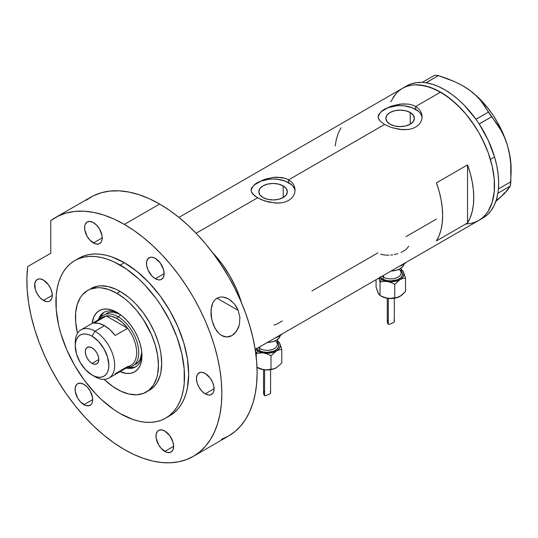 <?xml version="1.0" encoding="UTF-8"?>
<svg xmlns="http://www.w3.org/2000/svg" width="538" height="538" viewBox="0 0 538 538"><rect width="100%" height="100%" fill="white"/><g stroke="black" fill="none" stroke-linecap="round" stroke-linejoin="round"><path stroke-width="0.81" d="M283.176 185.879L283.176 197.533L278.543 199.322L273.082 199.948L267.621 199.322L262.995 197.533A14.27 8.238 180 0 1 258.812 191.71A14.27 8.238 180 0 1 267.621 184.097A14.27 8.238 180 0 1 283.176 185.879L286.27 188.556L287.353 191.71L286.27 194.864L283.176 197.533L283.176 185.879A14.27 8.238 180 0 1 287.353 191.71A14.27 8.238 180 0 1 278.543 199.322A14.27 8.238 180 0 1 262.995 197.533L259.901 194.864L258.812 191.71L259.901 188.556L262.995 185.879L267.621 184.097L273.082 183.471L278.543 184.097L283.176 185.879M410.218 112.529L410.218 124.184L405.591 125.973L400.131 126.598L394.67 125.973L390.037 124.184A14.27 8.238 180 0 1 385.86 118.36A14.27 8.238 180 0 1 394.67 110.747A14.27 8.238 180 0 1 410.218 112.529L413.312 115.206L414.401 118.36L413.312 121.514L410.218 124.184L410.218 112.529A14.27 8.238 180 0 1 414.401 118.36A14.27 8.238 180 0 1 405.591 125.973A14.27 8.238 180 0 1 390.037 124.184L386.943 121.514L385.86 118.36L386.943 115.206L390.037 112.529L394.67 110.747L400.131 110.122L405.591 110.747L410.218 112.529M381.832 110.976L384.576 109.147L391.738 105.993L400.131 104.09L408.524 104.123L412.337 105.018L415.686 106.504L440.575 92.132L451.1 99.402L461.214 108.79L465.995 114.164L474.792 126.02L478.712 132.388L485.417 145.697L488.141 152.51L492.183 166.121L494.247 179.288L494.247 191.494L492.183 202.275L490.4 207.002L488.141 211.219L485.417 214.891L482.263 217.977L478.712 220.452A76.268 44.035 -120 0 0 490.4 159.342A76.268 44.035 -120 0 0 440.575 92.132L415.686 106.504L418.436 108.541L420.46 111.016L421.711 113.827L422.128 116.786L421.711 119.766L420.467 122.583L418.436 125.072L415.679 127.116L412.337 128.595L408.524 129.476L400.137 129.497L391.745 127.614L384.569 124.466L379.788 120.707L378.234 117.768L378.55 114.829L381.832 110.976L384.576 109.147L391.738 105.993L402.276 103.895L408.524 104.123L412.337 105.018L415.686 106.504L415.686 109.375A21.997 12.704 0 0 0 392.41 106.463A21.997 12.704 0 0 0 378.18 117.486M422.095 117.647A21.997 12.704 0 0 0 415.686 109.375L415.686 106.504L418.436 108.541L420.46 111.016L421.711 113.827L422.128 116.793L421.711 119.766L420.467 122.583L418.436 125.072L415.679 127.116L412.337 128.595L408.524 129.476L402.276 129.692L391.745 127.614L384.569 124.466L288.637 179.853L291.394 181.891L293.418 184.366L294.663 187.177L295.086 190.136L294.663 193.115L293.418 195.933L291.388 198.421L288.63 200.466L285.295 201.945L281.475 202.826L277.359 203.108L268.805 202.1L260.876 199.497L254.777 195.98L251.502 192.106L251.085 190.136L251.502 188.179L254.79 184.326L257.527 182.496L264.696 179.342L273.089 177.439L281.482 177.473L285.288 178.367L288.637 179.853L384.569 124.466L379.788 120.707L378.55 118.757L378.127 116.786L378.55 114.829M254.79 184.326L257.527 182.496L264.696 179.342L273.089 177.439L277.346 177.184L285.288 178.367L288.637 179.853L288.637 182.725A21.997 12.704 0 0 0 265.368 179.813A21.997 12.704 0 0 0 251.132 190.835M295.046 190.997A21.997 12.704 0 0 0 288.637 182.725L288.637 179.853L291.394 181.891L293.418 184.366L294.663 187.177L295.086 190.143L294.663 193.115L293.418 195.933L291.388 198.421L288.63 200.466L285.295 201.945L281.475 202.826L275.227 203.041L264.696 200.963L257.527 197.816L196.101 233.277L257.527 197.816L252.739 194.057L251.502 192.106L251.085 190.136L251.502 188.179M212.349 252.362A76.268 44.035 60 0 1 241.623 303.076L236.612 289.343L229.908 276.034L221.737 263.573L212.349 252.362A76.268 44.035 -120 0 1 239.477 296.552L235.637 287.151L230.99 277.951L225.624 269.114L219.632 260.816L212.349 252.362M467.542 222.961L436.426 240.923A76.268 44.035 -120 0 0 436.426 182.846L467.542 164.884A76.268 44.035 60 0 1 467.542 222.961L436.426 240.923L439.122 235.604L441.073 229.524L442.256 222.786L442.653 215.482L442.256 207.715L441.073 199.611L439.122 191.279L436.426 182.846L467.542 164.884L467.542 222.961L467.542 164.884L470.232 173.317L472.182 181.649L473.366 189.753L473.763 197.513L473.366 204.823L472.182 211.562L470.232 217.641L467.542 222.961M377.831 252.907L311.959 290.93M436.426 219.074L406.008 236.639M440.575 92.132A76.268 44.035 -120 0 0 402.444 88.353L406.365 86.517L410.615 85.327L415.154 84.809L419.936 84.957L430.057 87.257L440.575 92.132M255.187 349.505L482.862 218.058A76.268 44.035 -120 0 0 497.872 193.25A76.268 44.035 -120 0 0 498.101 191.75L498.269 190.365A76.268 44.035 -120 0 0 498.417 188.811A76.268 44.035 -120 0 0 494.57 157.009L490.421 159.403A76.268 44.035 60 0 1 478.712 220.452L474.792 222.295L470.542 223.478L465.995 224.003M390.749 101.81L395.733 93.921L398.887 90.828L402.444 88.353A76.268 44.035 60 0 1 490.421 159.403L494.57 157.009L488.161 140.183L479.217 124.049A76.268 44.035 -120 0 0 478.107 122.375L479.217 124.049L491.597 116.786L496.453 123.101L500.838 130.014L504.55 137.506L507.482 145.65L509.54 154.366L510.703 163.317L510.858 181.743L498.45 188.905L498.269 190.365A76.268 44.035 -120 0 0 498.417 188.811L498.632 181.393L498.053 173.539L496.695 165.374L494.57 157.009A76.268 44.035 -120 0 0 479.217 124.049A76.268 44.035 -120 0 0 478.107 122.375L477.078 120.862A76.268 44.035 -120 0 0 475.928 119.228L477.078 120.862A76.268 44.035 -120 0 0 475.928 119.228L464.449 105.435L458.228 99.517L451.812 94.372L445.289 90.068L438.766 86.679L432.323 84.244L426.062 82.812A76.268 44.035 -120 0 0 424.731 82.63L426.062 82.812L438.403 75.589L455.034 81.83L462.667 85.724L469.661 90.243L475.659 95.199L480.737 100.572L484.96 106.262L488.41 112.119L475.928 119.228A76.268 44.035 -120 0 0 426.062 82.812A76.268 44.035 -120 0 0 424.731 82.63L423.534 82.509A76.268 44.035 -120 0 0 422.229 82.428L423.534 82.509A76.268 44.035 -120 0 0 422.229 82.428L416.466 82.657L411.113 83.908L406.257 86.154M341.011 127.762L338.321 133.088L336.371 139.16L335.187 145.899M294.663 189.228L293.412 186.847M291.374 184.648L285.308 181.145L277.373 179.248L273.082 179.006L268.792 179.248L260.863 181.145L254.79 184.648M252.759 186.847L251.508 189.228M421.705 115.878L420.454 113.498M418.423 111.299L412.35 107.795L404.421 105.899L400.131 105.656L395.84 105.899L387.905 107.795L381.839 111.299M379.801 113.498L378.55 115.878M273.97 325.113L277.238 323.903L282.315 320.971M400.971 252.47L406.042 249.538L408.779 246.222M394.361 254.548L397.804 253.647M390.79 255.099L392.592 254.871M380.628 254.158L383.789 254.938L389.001 255.227M483.191 217.863L487.482 214.649L491.14 210.513L494.126 205.516L496.379 199.732L497.872 193.25A76.268 44.035 -120 0 0 498.101 191.75L497.872 193.25L510.333 186.04L504.785 193.189L495.828 201.4L501.214 196.646L497.099 199.679M462.667 85.724L469.661 90.243L475.659 95.199L480.737 100.572L500.838 130.014L504.55 137.506L507.482 145.65A67.465 38.951 -120 0 0 469.661 90.243A67.465 38.951 -120 0 0 463.393 86.147L455.034 81.83L446.917 78.487L438.403 75.589L434.684 75.219L438.403 75.589L425.995 82.758L422.276 82.388L434.684 75.219L422.229 82.428A76.268 44.035 -120 0 0 406.594 85.959L178.919 217.406M511.1 168.824L510.696 161.4L509.486 153.633L507.482 145.65L509.54 154.366L510.703 163.317L511.1 173.29L511.1 168.777A67.465 38.951 -120 0 0 507.482 145.65L504.731 137.6L497.159 121.81L492.472 114.345L487.287 107.344L481.692 100.922L475.78 95.186L469.661 90.243L463.393 86.141A67.465 38.951 -120 0 0 463.198 86.033M511.1 173.29L510.333 186.04L507.401 190.317L501.214 196.646L504.684 192.658M478.679 220.472L482.236 218.004L485.39 214.924L488.114 211.259L492.169 202.322L494.24 191.548L494.254 179.349L492.196 166.188L488.161 152.57L482.297 139.026L478.746 132.449L470.582 119.981L466.043 114.211L456.278 103.895L445.908 95.515L435.336 89.402L424.966 85.784L415.195 84.809L410.655 85.32L406.398 86.504L402.478 88.333L398.92 90.808L395.76 93.888L393.036 97.553M491.597 116.786L479.183 123.955L475.995 119.281L488.41 112.119L491.597 116.786M510.333 186.04L497.919 193.209L498.45 188.905L510.858 181.743L510.333 186.04M118.347 313.23A31.534 18.205 -120 0 0 98.34 319.814A31.534 18.205 60 0 1 103.888 312.376A31.534 18.205 60 0 1 118.347 313.23M116.954 312.383L121.83 315.752L126.524 320.103L130.842 325.268L134.628 331.038L137.741 337.212L140.048 343.533L141.467 349.767L141.951 355.679L141.467 361.032L140.048 365.625L137.741 369.276L134.628 371.859L130.842 373.258L126.524 373.433L120.014 371.657A35.347 20.41 60 0 0 141.951 355.679A35.347 20.41 60 0 0 116.954 312.383L116.954 312.383A35.347 20.41 60 0 0 92.153 323.392L93.868 316.869L96.174 313.21L99.281 310.634L103.067 309.229L107.392 309.061L112.079 310.123L116.954 312.383M106.437 313.446A29.334 16.934 60 0 1 119.705 314.145L113.168 312.141L109.584 312.282L106.437 313.446M104.628 311.986A31.534 18.205 -120 0 0 100.007 318.328M146.289 392.054L152.281 388.268L154.709 385.894L156.8 383.069L159.914 376.19L160.902 372.202L161.696 363.318L160.902 353.513L159.914 348.382L158.542 343.163L154.709 332.666L149.544 322.43L143.263 312.84L136.087 304.273L132.254 300.48L128.306 297.057L120.209 291.462A58.669 33.874 60 0 0 90.882 288.556L97.163 286.229L100.66 285.826L108.172 286.572L116.147 289.343L120.209 291.462L116.954 293.344A58.669 33.874 60 0 1 155.28 345.04A58.669 33.874 60 0 1 146.289 392.054A58.669 33.874 60 0 1 116.954 389.149A58.669 33.874 60 0 1 104.11 379.377L112.893 386.566L121.023 391.267L128.999 394.038L136.511 394.784L143.276 393.466L149.026 390.151L153.545 384.952L156.652 378.073L157.641 374.078L158.441 365.194L157.641 355.389L155.28 345.04L151.447 334.549L143.276 319.411L136.511 310.291L128.999 302.356L125.051 298.933L116.954 293.344L120.209 291.462A58.669 33.874 60 0 1 158.542 343.163A58.669 33.874 60 0 1 149.544 390.171A58.669 33.874 60 0 1 147.876 391.032M238.906 296.882L239.477 296.552L239.477 298.146L239.477 296.552L238.906 296.882M77.512 333.311A58.669 33.874 60 0 1 87.62 290.439A58.669 33.874 60 0 1 116.954 293.344L108.864 289.592L101.083 287.823L97.398 287.709L90.64 289.02L87.62 290.439L82.462 294.716L80.37 297.541L77.257 304.421L75.67 312.712L75.67 322.107L77.512 333.311M128.326 367.38A31.534 18.205 -120 0 0 136.127 366.553M141.911 354.051A31.534 18.205 60 0 1 135.421 366.997A31.534 18.205 60 0 1 126.208 368.086A31.534 18.205 -120 0 0 141.911 354.051M129.638 367.562L133.491 367.414M102.563 313.842L100.505 317.104M135.771 364.253A29.334 16.934 60 0 0 141.797 352.417L140.27 359.081L138.353 362.114L132.657 366.048A29.334 16.934 60 0 1 127.345 367.427A29.334 16.934 -120 0 0 138.172 346.748A29.334 16.934 -120 0 0 117.99 316.694L116.954 318.489A27.868 16.086 60 0 1 127.641 328.294L115.193 335.477A27.868 16.086 -120 0 0 104.513 325.678L94.97 331.186L92.065 336.216A23.759 13.719 60 0 1 108.864 365.315A23.759 13.719 60 0 1 92.065 375.02L94.97 376.694A27.868 16.086 -120 0 0 114.675 365.315A27.868 16.086 -120 0 0 94.97 331.186A27.868 16.086 60 0 1 113.175 355.746A27.868 16.086 60 0 1 108.905 378.073A27.868 16.086 60 0 1 94.97 376.694L92.065 375.02L95.34 376.533L98.494 377.252L101.4 377.138L103.948 376.196L106.033 374.461L107.587 372L108.541 368.913L108.864 365.315L107.587 357.151L103.948 348.759L98.494 341.401L92.065 336.216L88.79 334.697L85.636 333.977L82.731 334.098L80.182 335.039L78.097 336.775L76.544 339.229L75.589 342.316L75.266 345.914L76.544 354.078L80.182 362.478L85.636 369.828L92.065 375.02A23.759 13.719 60 0 1 75.266 345.914A23.759 13.719 60 0 1 92.065 336.216L94.97 331.186L104.513 325.678A27.868 16.086 -120 0 0 93.827 323.143L106.275 315.961L127.641 328.294A27.868 16.086 60 0 1 127.641 366.533L115.193 373.715M92.065 363.399A9.536 5.501 60 0 1 85.838 354.999A9.536 5.501 60 0 1 87.297 347.36A9.536 5.501 60 0 1 92.065 347.83L94.648 349.915L96.833 352.861L98.293 356.23L98.804 359.505L92.065 363.399L89.483 361.321L87.297 358.369L85.838 354.999L85.327 351.724L85.838 349.041L87.297 347.36L89.483 346.936L92.065 347.83A9.536 5.501 60 0 1 98.293 356.23A9.536 5.501 60 0 1 96.833 363.87L94.648 364.3L92.065 363.399L98.804 359.505L98.293 362.188L96.833 363.87A9.536 5.501 60 0 1 92.065 363.399M108.905 378.073L130.889 365.376A27.868 16.086 -120 0 0 127.641 328.294L122.523 322.632L116.954 318.489L111.386 316.203L106.275 315.961A27.868 16.086 60 0 1 116.954 318.489L117.99 316.694A29.334 16.934 60 0 1 137.156 342.545A29.334 16.934 60 0 1 132.657 366.048M120.895 315.019L117.99 316.694L120.895 315.019M99.483 319.155A29.334 16.934 60 0 1 103.33 315.241A29.334 16.934 60 0 1 117.99 316.694A29.334 16.934 -120 0 0 99.483 319.155M100.398 319.35A27.868 16.086 60 0 1 106.275 315.961A27.868 16.086 -120 0 0 103.02 317.111L81.036 329.807A27.868 16.086 60 0 1 94.97 331.186A27.868 16.086 -120 0 0 75.266 342.565L75.266 345.914M75.32 344.34A27.868 16.086 60 0 1 81.036 329.807M127.641 328.294L115.193 335.477L110.082 329.821L104.513 325.678L98.945 323.392L93.827 323.143L106.275 315.961L127.641 328.294M221.589 335.524L218.791 333.378L216.666 330.924L213.33 324.804L211.333 317.494L210.936 313.694L211.562 306.337L212.718 303.035L214.521 300.231L216.955 298.193L219.881 297.111L223.055 297.016L226.242 297.803L229.282 299.33L234.528 304.064L236.606 307.097L238.226 310.433L239.894 317.467L239.39 324.723L236.633 331.159L232.066 335.571L226.579 337.017L221.205 335.288L218.791 333.378L214.83 328.025L211.69 319.37L210.99 309.962L212.718 303.035L214.521 300.231L216.955 298.193L219.881 297.111L223.055 297.016L228.677 298.967L232.073 301.462M234.528 304.064L238.226 310.433L216.989 298.173L238.226 310.433L239.894 317.467L239.39 324.723L238.273 328.126L234.521 333.695L232.066 335.571L229.376 336.694L226.579 337.017L223.828 336.526L221.205 335.288M124.359 262.719A90.935 52.502 -120 0 0 78.891 258.22L83.572 256.027L88.636 254.609L94.049 253.99L99.752 254.165L105.697 255.14L111.817 256.908L124.359 262.719L136.908 271.394L148.965 282.578L160.082 295.86L169.826 310.722L177.822 326.586L183.767 342.854L187.426 358.893L188.663 374.092L187.426 387.864L185.892 394.051L183.767 399.68L181.071 404.71L177.822 409.088L174.063 412.767L169.826 415.719A90.935 52.502 -120 0 0 183.767 342.854A90.935 52.502 -120 0 0 124.359 262.719L120.209 265.12L124.359 262.719M120.209 413.614A90.935 52.502 60 0 1 60.807 333.479A90.935 52.502 60 0 1 74.748 260.614A90.935 52.502 60 0 1 120.209 265.12A90.935 52.502 60 0 1 179.618 345.248A90.935 52.502 60 0 1 165.677 418.12A90.935 52.502 60 0 1 120.209 413.614L132.758 419.432L138.878 421.193L144.823 422.169L150.526 422.35L155.939 421.725L161.003 420.312L165.677 418.12L169.921 415.168L173.68 411.483L176.921 407.105L179.618 402.074L181.743 396.445L183.276 390.258L184.204 383.587L184.204 369.034L181.743 353.338L176.921 337.104L169.921 320.957L161.003 305.523L155.939 298.254L144.823 284.972L138.878 279.087L126.517 269.114L113.908 261.838L107.667 259.303L101.547 257.541L95.603 256.559L89.9 256.384L84.486 257.003L79.422 258.422L74.748 260.614L70.505 263.566L66.746 267.245L63.504 271.623L60.807 276.653L58.682 282.289L57.149 288.469L56.221 295.14L56.221 309.7L58.682 325.396L60.807 333.479L66.746 349.747L74.748 365.618L84.486 380.474L95.603 393.755L101.547 399.64L113.908 409.62L120.209 413.614M221.468 439.338L228.556 436.009A137.869 79.597 -120 0 0 249.693 325.53A137.869 79.597 -120 0 0 159.625 204.043A137.869 79.597 -120 0 0 90.687 197.211L55.427 217.574A137.869 79.597 60 0 1 124.359 224.4L159.625 204.043L124.359 224.4A137.869 79.597 60 0 1 214.427 345.894A137.869 79.597 60 0 1 193.297 456.372A137.869 79.597 60 0 1 124.359 449.539A137.869 79.597 60 0 1 27.694 266.566L26.9 278.032L27.203 290.164L28.608 302.827L31.09 315.873L34.627 329.155L39.173 342.524L44.688 355.833L51.097 368.933L58.333 381.664L66.315 393.897L74.95 405.484L84.15 416.298L93.794 426.217L103.794 435.128L114.016 442.935L124.359 449.539L133.915 454.516L143.377 458.356L152.657 461.032L161.669 462.512L170.317 462.781L178.522 461.839L186.209 459.694L193.297 456.372L199.719 451.893L205.422 446.311L210.338 439.674L214.427 432.048L217.655 423.507L219.975 414.132L221.38 404.018L221.851 393.258L221.38 381.953L219.975 370.211L217.655 358.153L214.427 345.894L210.338 333.547L205.422 321.226L199.719 309.068L193.297 297.171L186.209 285.658L178.522 274.642L170.317 264.225L161.669 254.508L152.657 245.584L143.377 237.54L133.915 230.459L124.359 224.4L113.955 219.033L103.673 215.018L93.625 212.396L83.928 211.192L74.695 211.427L66.026 213.095L58.023 216.182L50.78 220.641A137.869 79.597 60 0 1 55.427 217.574M43.464 280.09A12.468 7.196 60 0 1 51.608 291.071A12.468 7.196 60 0 1 49.698 301.065A12.468 7.196 60 0 1 43.464 300.446L52.28 295.355L43.464 300.446A12.468 7.196 60 0 1 35.32 289.457A12.468 7.196 60 0 1 37.236 279.471A12.468 7.196 60 0 1 43.464 280.09L48.366 284.629L50.794 288.845L52.112 293.271L52.112 297.245L51.608 298.866L49.698 301.065L48.366 301.556L46.84 301.616L43.464 300.446L40.094 297.722L37.236 293.862L35.32 289.457L34.822 283.291L36.133 280.379L38.568 278.973L40.094 278.913L43.464 280.09M93.404 222.618A12.468 7.196 60 0 1 101.547 233.606A12.468 7.196 60 0 1 99.638 243.593A12.468 7.196 60 0 1 93.404 242.974L102.22 237.89L93.404 242.974A12.468 7.196 60 0 1 85.26 231.992A12.468 7.196 60 0 1 87.169 221.999A12.468 7.196 60 0 1 93.404 222.618L96.779 225.341L99.638 229.201L102.052 235.805L102.052 239.773L101.547 241.394L100.734 242.685L98.299 244.091L95.125 243.775L90.028 240.257L87.169 236.397L84.755 229.793L84.755 225.819L85.26 224.198L87.169 221.999L90.028 221.448L93.404 222.618M155.321 258.368A12.468 7.196 60 0 1 163.465 269.35A12.468 7.196 60 0 1 161.555 279.343A12.468 7.196 60 0 1 155.321 278.724L164.13 273.634L155.321 278.724A12.468 7.196 60 0 1 147.177 267.736A12.468 7.196 60 0 1 149.087 257.749A12.468 7.196 60 0 1 155.321 258.368L160.216 262.907L163.465 269.35L164.13 273.634L163.465 277.144L161.555 279.343L160.216 279.834L158.69 279.894L155.321 278.724L151.945 276.001L147.99 269.968L146.672 265.537L146.672 261.569L147.99 258.657L150.418 257.251L151.945 257.191L155.321 258.368M205.254 373.493A12.468 7.196 60 0 1 213.398 384.482A12.468 7.196 60 0 1 211.488 394.468A12.468 7.196 60 0 1 205.254 393.856L214.07 388.766L205.254 393.856A12.468 7.196 60 0 1 197.11 382.868A12.468 7.196 60 0 1 199.02 372.874A12.468 7.196 60 0 1 205.254 373.493L210.156 378.039L212.584 382.249L213.902 386.681L213.902 390.655L213.398 392.269L212.584 393.56L210.156 394.966L208.63 395.026L205.254 393.856L201.884 391.133L199.02 387.273L197.11 382.868L196.437 378.584L197.11 375.08L197.923 373.789L200.358 372.383L201.884 372.323L205.254 373.493M164.81 431.039A12.468 7.196 60 0 1 172.954 442.021A12.468 7.196 60 0 1 171.044 452.014A12.468 7.196 60 0 1 164.81 451.395L173.626 446.305L164.81 451.395A12.468 7.196 60 0 1 156.666 440.414A12.468 7.196 60 0 1 158.576 430.42A12.468 7.196 60 0 1 164.81 431.039L169.705 435.578L172.954 442.021L173.626 446.305L172.954 449.815L172.14 451.106L169.705 452.512L166.531 452.196L161.434 448.672L158.576 444.818L156.161 438.214L156.161 434.24L157.479 431.328L158.576 430.42L161.434 429.862L164.81 431.039M83.915 384.334A12.468 7.196 60 0 1 92.059 395.322A12.468 7.196 60 0 1 90.149 405.309A12.468 7.196 60 0 1 83.915 404.69L92.731 399.606L83.915 404.69A12.468 7.196 60 0 1 75.771 393.708A12.468 7.196 60 0 1 77.68 383.715A12.468 7.196 60 0 1 83.915 384.334L87.291 387.057L90.149 390.918L92.563 397.521L92.563 401.489L92.059 403.11L91.245 404.401L88.81 405.807L85.636 405.491L80.539 401.967L77.68 398.113L75.266 391.509L75.266 387.535L76.584 384.623L77.68 383.715L80.539 383.164L83.915 384.334M50.78 220.641L50.78 253.243L27.694 266.566L50.78 253.243L50.78 220.641M193.297 456.372L228.556 436.009L234.985 431.537L240.681 425.955L245.597 419.317L249.693 411.691L252.914 403.15L255.241 393.776L256.639 383.661L257.11 372.895L256.639 361.59L255.241 349.855L252.914 337.797L249.693 325.53L245.597 313.183L240.681 300.87L234.985 288.704L228.556 276.814L221.468 265.301L213.788 254.286L205.577 243.869L196.928 234.151L187.923 225.227L178.643 217.184L169.181 210.102L159.625 204.043L149.221 198.677L138.939 194.662L128.891 192.039L119.194 190.835L109.954 191.071L101.292 192.739L93.289 195.825L86.04 200.284M167.708 416.836A90.935 52.502 -120 0 0 169.826 415.719L165.677 418.12M382.182 276.189A10.269 5.925 0 0 0 383.533 277.157L383.533 275.402L383.533 277.157A1.466 0.847 -60 0 1 382.498 278.953L386.304 280.419L390.796 280.937L397.313 279.794L400.554 277.924L402.303 275.483L402.303 272.84L401.059 270.883A11.735 6.772 180 0 1 397.851 279.572A11.735 6.772 180 0 1 382.498 278.953A1.466 0.847 120 0 0 383.533 277.157A10.269 5.925 0 0 0 394.724 278.442A10.269 5.925 0 0 0 401.059 272.961L401.059 268.173M387.313 321.038L387.521 323.163L388.308 324.219L388.308 298.408L388.308 324.219L389.499 324.306L393.897 322.336L394.314 321.247L394.004 319.922M394.267 321.805L394.314 321.247M400.211 296.263L395.847 297.965L390.796 298.55L385.47 297.87L380.016 295.483L380.016 282.053L378.833 278.119L380.016 282.053L383.574 281.401L387.38 281.522A13.201 7.619 180 0 1 381.462 279.552L380.016 282.053L383.574 281.401L387.38 281.522L382.76 280.204L379.263 277.87A13.201 7.619 180 0 0 381.462 279.552L380.016 282.053L380.016 295.483L378.564 293.889L377.71 291.919M391.16 270.997A13.201 7.619 0 0 0 403.924 264.158L402.989 266.297L400.131 268.771L395.847 270.426L390.796 271.004M399.344 266.276A17.599 10.161 0 0 0 406.177 262.329L403.238 264.582L399.344 266.276M381.462 296.317L385.47 297.87L389.31 298.462L397.353 297.453L401.53 295.382L405.517 291.535L405.517 278.106L405.517 291.535L400.131 296.317L397.353 297.453L394.737 297.756L394.737 284.326L400.131 279.552L402.908 278.415L405.517 278.106L403.547 272.188A13.201 7.619 180 0 1 400.131 279.552L402.908 278.415L405.517 278.106L403.547 272.188A13.201 7.619 180 0 0 401.059 269.37L402.989 271.246L403.883 273.163L403.547 276.135L402.229 277.971L400.131 279.552L395.847 281.199L390.796 281.784L387.38 281.522L391.16 282.571L394.737 284.326L400.131 279.552A13.201 7.619 180 0 1 387.38 281.522L391.16 282.571L394.737 284.326L394.737 297.756L391.18 298.408L387.38 298.287L381.462 296.317A13.201 7.619 0 0 0 387.38 298.287A13.201 7.619 0 0 0 400.131 296.317A13.201 7.619 0 0 0 400.178 296.29M379.956 276.754L382.498 278.953M402.532 270.466L401.57 269.605L402.532 270.466M403.547 272.188L403.036 271.206L403.547 272.188M378.597 293.842L376.069 286.983L376.069 279.713L376.069 286.983L378.046 292.901L380.016 295.483M383.533 277.157A10.269 5.925 0 0 0 394.078 278.576A10.269 5.925 0 0 0 400.971 273.761A10.269 5.925 0 0 0 399.593 269.908M388.275 319.686L387.481 320.386L387.279 321.751L388.308 324.219L389.499 324.306L393.971 322.275M258.455 347.622A10.269 5.925 0 0 0 259.807 348.59L259.807 346.835L259.807 348.59A1.466 0.847 -60 0 1 258.771 350.386L262.578 351.852L267.07 352.37L273.586 351.227L276.821 349.357L278.576 346.916L278.576 344.273L277.332 342.316A11.735 6.772 180 0 1 274.124 351.005A11.735 6.772 180 0 1 258.771 350.386A1.466 0.847 120 0 0 259.807 348.59A10.269 5.925 0 0 0 270.997 349.875A10.269 5.925 0 0 0 277.332 344.394L277.332 339.606M263.586 392.471L263.795 394.596L264.582 395.652L264.582 369.841L264.582 395.652L265.772 395.739L270.17 393.769L270.587 392.686L270.278 391.355M270.54 393.238L270.587 392.686M261.717 352.78L263.654 352.955A13.201 7.619 180 0 1 257.736 350.984L256.29 353.486L259.847 352.834L263.654 352.955L259.034 351.637L255.537 349.303A13.201 7.619 180 0 0 257.736 350.984L256.29 353.486L256.29 357.837L256.29 353.486L261.717 352.78M267.433 342.437A13.201 7.619 0 0 0 280.197 335.591L279.262 337.729L276.404 340.204L272.12 341.859L267.07 342.437M275.617 337.709A17.599 10.161 0 0 0 282.45 333.762L279.511 336.015L275.617 337.709M276.485 367.703L281.791 362.968L281.791 349.539L279.821 343.621A13.201 7.619 180 0 0 277.332 340.803L279.821 343.621A13.201 7.619 180 0 1 276.404 350.984L270.486 352.955L263.654 352.955L267.433 354.004L271.011 355.759L276.404 350.984A13.201 7.619 180 0 1 263.654 352.955L267.433 354.004L271.011 355.759L271.011 369.196L267.453 369.841L263.654 369.72L257.736 367.75A13.201 7.619 0 0 0 263.654 369.72A13.201 7.619 0 0 0 276.404 367.75L272.12 369.398L267.07 369.983L261.744 369.31L256.996 367.313L263.654 369.72L267.453 369.841L271.011 369.196L271.011 355.759L276.404 350.984L279.182 349.848L281.791 349.539L279.821 343.621L280.271 345.591L279.821 347.568L278.502 349.404L276.404 350.984L279.182 349.848L281.791 349.539L281.791 362.968L276.404 367.75A13.201 7.619 0 0 0 276.451 367.723M256.229 348.187L258.771 350.386M278.805 341.906L277.843 341.038L278.805 341.906M279.821 343.621L279.309 342.639L279.821 343.621M255.328 350.211L256.29 353.486L255.328 350.211M273.627 368.886L271.011 369.196L273.627 368.886M276.404 367.75L274.999 368.436L276.404 367.75M259.807 348.59A10.269 5.925 0 0 0 270.352 350.016A10.269 5.925 0 0 0 277.238 345.194A10.269 5.925 0 0 0 275.866 341.341M264.541 391.119L263.755 391.819L263.546 393.184L264.582 395.652L265.772 395.739L270.244 393.715M78.891 258.22L74.748 260.614M394.314 298.274L394.314 321.368M401.059 269.309L401.57 269.605M387.273 298.274L387.273 321.65M270.587 369.707L270.587 392.807M277.332 340.742L277.843 341.038M263.546 369.707L263.546 393.083M257.736 367.75L256.996 367.32"/></g></svg>
